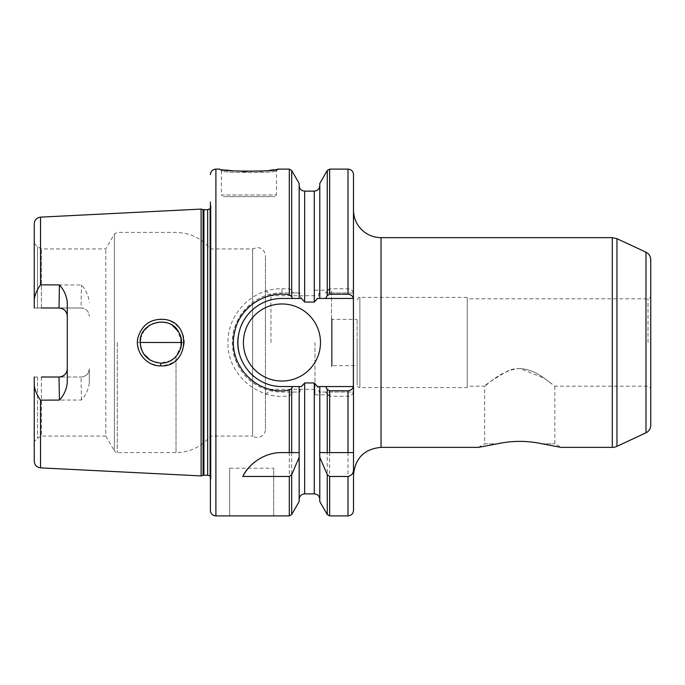 <?xml version="1.0" encoding="UTF-8"?>
<svg xmlns="http://www.w3.org/2000/svg" width="685" height="685" viewBox="0 0 685 685"><rect width="100%" height="100%" fill="white"/><g stroke="black" fill="none" stroke-linecap="round" stroke-linejoin="round"><path stroke-width="0.51" stroke-dasharray="3.42 2.57" d="M184.274 342.5C182.827 356.791 174.966 364.574 160.692 365.858C146.564 364.377 138.815 356.594 137.445 342.509C138.413 329.785 145.186 322.07 157.773 319.356C171.181 317.112 184.625 328.8 184.274 342.5M137.462 342.5L140.211 342.5C141.264 354.847 148.148 361.731 160.829 363.144C179.95 363.769 188.658 337.765 174.204 326.762C161.788 314.963 139.098 326.069 140.194 342.509C139.209 324.399 164.554 314.603 176.019 328.5L176.019 328.475M181.491 342.5L184.239 342.5M201.116 475.912L201.116 209.096M89.298 382.607L89.298 368.761A8.254 8.254 0 0 1 81.035 377.015C86.122 376.45 88.879 373.702 89.298 368.761L89.298 382.607C88.596 389.26 85.976 395.065 81.455 400.014L40.526 400.151C36.947 395.194 34.858 390.236 34.25 385.27L34.25 377.015L37.495 377.015L34.25 377.015L34.25 461.262M34.25 307.985L37.495 307.985L34.25 307.985L34.25 243.423L34.25 299.73C34.858 294.773 36.947 289.806 40.526 284.857L81.455 284.986C85.976 289.943 88.596 295.74 89.298 302.393M140.613 346.516L143.585 353.802M150.349 360.259L160.427 363.136L170.582 360.704M173.879 358.512L176.019 356.508L181.088 346.567M180.986 337.962L178.203 331.317M172.569 325.512L168.758 323.431L160.855 321.856L152.943 323.431L149.638 325.178M144.167 330.358L140.605 338.501M181.319 345.18L176.019 356.508C164.554 370.397 139.209 360.61 140.211 342.5M176.225 328.731L181.311 339.769M181.328 339.88L181.448 341.164M181.491 341.978L181.491 342.902M181.456 343.767L181.337 345.069M210.389 342.5L210.389 202.024L210.389 342.5M265.438 429.195L265.438 255.805L265.438 429.195A8.254 8.254 0 0 1 252.619 436.08L252.619 248.929L252.619 436.08L210.389 436.08A44.037 44.037 0 0 1 176.019 452.588L176.019 356.508L176.019 452.588L117.246 452.588A3.305 3.305 0 0 1 114.386 450.935L114.386 234.065L114.386 450.935L105.807 436.08L105.807 248.929L105.807 436.08L41.408 436.08L41.408 377.015L81.035 377.015L59.021 377.015M67.276 382.701L67.276 302.299M81.455 400.014L81.035 377.015M81.035 307.985L41.408 307.985L81.035 307.985C86.13 308.55 88.879 311.307 89.298 316.247A8.254 8.254 0 0 0 81.035 307.985L81.455 284.986M34.25 307.676L34.25 306.46M34.25 299.73L34.25 223.738M37.495 307.985L41.408 307.985L37.495 307.985L37.495 246.668L37.495 307.985M37.495 377.015L37.495 438.332L37.495 377.015M41.408 307.985L41.408 248.929L41.408 307.985L59.021 307.985M41.408 377.015L41.408 436.08L37.495 438.332L34.25 441.585M265.438 342.5L265.438 290.209L265.438 342.5M270.943 342.5L270.943 295.714L270.943 342.5M314.98 342.5L314.98 394.791L314.98 342.5M331.489 342.5L331.489 290.209L331.489 342.5M331.489 366.723L331.489 318.285L331.489 366.723L332.156 365.619L332.156 319.381L332.156 365.619L357.142 365.619L357.142 319.381L357.142 365.619M331.489 318.285L332.156 319.381L357.142 319.381M357.142 342.5L357.142 384.833L357.142 342.5M467.23 387.582L467.23 297.418L467.23 387.582L359.89 387.582L359.89 297.418L359.89 387.582A2.749 2.749 0 0 1 357.142 384.833M467.23 342.5L467.23 386.194L467.23 342.5M648.001 342.5L648.001 298.806L648.001 342.5M519.744 368.53C534.343 368.992 546.339 380.021 552.024 383.968L544.558 378.462C535.679 371.39 518.862 364.206 506.01 371.929C492.883 379.755 485.768 384.516 484.655 386.194C485.006 387.059 500.641 369.703 519.744 368.53L544.267 378.257L554.833 386.194L648.001 386.194L650.75 387.778L650.75 297.221L648.001 298.806L467.23 298.806M554.833 386.194L554.833 443.786L561.024 447.365L541.989 443.786L554.833 443.786L541.989 443.786C527.159 440.575 512.329 440.575 497.498 443.786L478.464 447.365L484.655 443.786L497.498 443.786L484.655 443.786L484.655 386.194L467.23 386.194M353.511 342.5L353.511 210.115L353.511 342.5M353.511 510.385L353.511 174.615M650.75 425.308L650.75 259.692M319.664 452.588L353.511 452.588M319.792 454.266L319.792 392.043L353.357 392.043C352.758 394.492 350.977 395.896 348.006 396.247L329.656 396.247L327.267 394.877L325.632 392.043M319.792 501.566L319.792 392.043L319.013 392.043L353.357 392.043M319.792 386.537L319.792 452.588M353.366 386.537L317.446 386.537M325.632 292.957L353.511 292.957L325.632 292.957L327.267 290.123L329.656 288.753L348.006 288.753C350.977 289.113 352.758 290.508 353.357 292.957M319.013 292.957C318.722 296.939 317.146 299.97 314.287 302.051L304.654 302.051C301.794 299.97 300.218 296.939 299.936 292.957L281.955 292.957A49.543 49.543 0 0 0 232.412 342.5A49.543 49.543 0 0 0 281.955 392.043L299.936 392.043C300.218 388.061 301.794 385.03 304.654 382.949L314.287 382.949C317.146 385.03 318.722 388.061 319.013 392.043M299.157 386.537L299.157 452.588M299.157 454.266L299.157 392.043L299.936 392.043M254.246 462.392A44.037 44.037 0 0 1 281.955 452.588L299.285 452.588M291.682 393.978L289.301 395.75C258.476 400.948 226.941 374.318 228.011 342.5C227.42 313.533 252.851 288.154 281.955 288.753L289.293 288.753L291.673 290.123L293.317 292.957L281.955 292.957C252.277 292.349 228.953 320.649 232.677 347.612C234.647 371.664 256.404 392.274 281.955 392.043L292.666 392.043L291.682 393.978L291.673 514.512M292.666 392.043L299.157 392.043M299.157 501.566L299.148 392.043M229.655 468.189L229.655 515.882L273.692 515.882L273.692 468.189L229.655 468.189L229.655 515.882M277.125 169.272L273.794 169.777M269.342 170.368L262.834 171.01M259.392 171.259L246.66 171.567M242.738 171.464L232.652 170.805M225.656 170.008L219.748 169.109L221.401 170.762C219.44 173.142 278.401 173.142 276.457 170.762C278.401 173.142 219.44 173.142 221.401 170.762L221.401 194.985L276.449 194.985L221.401 194.985L223.053 196.629L274.796 196.629L223.053 196.629M278.101 169.109L276.457 170.762L276.449 194.985L274.796 196.629M299.936 292.957L299.157 292.957L299.157 183.434M299.157 298.463L299.157 185.626L299.157 292.957L293.317 292.957M273.692 515.882L273.692 468.189M319.792 298.463L319.792 183.434M317.446 298.463L353.511 298.463M292.067 298.463L301.494 298.463M301.494 386.537L281.955 386.537A44.037 44.037 0 0 1 269.385 384.705M263.297 382.393A44.037 44.037 0 0 1 253.964 376.493M249.237 371.981A44.037 44.037 0 0 1 239.288 353.417M238.8 333.732A44.037 44.037 0 0 1 241.933 324.116M245.804 317.343A44.037 44.037 0 0 1 279.103 298.557M320.486 342.5A38.531 38.531 0 0 1 262.689 375.868A38.531 38.531 0 0 1 262.689 309.132A38.531 38.531 0 0 1 320.486 342.5M210.124 476.358L210.124 208.642M210.389 476.7A3.305 3.305 0 0 1 210.946 479.038L210.946 205.971L210.946 479.038L210.389 482.976M210.389 510.385L210.389 202.024L210.98 206.425L210.389 208.308M40.526 284.857L40.526 217.136M40.526 467.864L40.526 400.151M160.692 365.858L160.829 363.144M117.246 342.5L117.246 452.588L117.246 342.5M612.304 447.365L612.304 237.644M381.031 237.644L381.031 447.365M616.962 446.329L616.962 238.671M645.981 432.792L645.981 252.208M327.267 514.512L327.267 394.877M329.656 515.891L329.656 396.247M348.006 515.891L348.006 396.247M348.006 288.753L348.006 169.109M329.656 288.753L329.656 169.109M327.267 290.123L327.267 170.488M304.654 493.876L304.654 382.949M289.293 515.891L289.293 395.75M289.293 288.753L289.293 169.109M215.895 515.891L215.895 169.109M291.673 290.123L291.673 170.488M281.955 288.753L281.955 292.957M304.654 302.051L304.654 191.132M314.287 302.051L314.287 191.132M314.287 493.876L314.287 382.949M203.068 475.381L203.068 209.619M203.924 475.27L203.924 209.73M207.675 475.27L207.675 209.73M34.25 243.423L37.495 246.668L41.408 248.929L105.807 248.929L114.386 234.065L117.246 232.412L176.019 232.412C189.976 232.712 201.433 238.217 210.389 248.929L252.619 248.929L257.509 247.559L260.035 248.056C260.591 248.107 264.847 249.751 265.438 255.805M314.98 295.714L270.943 295.714L265.438 290.209M314.98 389.285L270.943 389.285L265.438 394.791M314.98 394.791L331.489 394.791M314.98 290.209L331.489 290.209M467.23 297.418L359.89 297.418C359.283 296.836 358.358 297.752 357.142 300.176M210.98 478.575L210.98 206.425L210.98 478.575"/><path stroke-width="1.03" d="M140.605 338.501L140.211 342.5C138.653 322.096 170.514 314.038 178.931 332.559C186.697 345.231 176.43 363.529 160.829 363.144C148.148 361.731 141.273 354.839 140.202 342.483L181.491 342.5M40.526 284.857L40.526 217.136L201.116 209.096L201.116 475.912L40.526 467.864C36.69 467.324 34.592 465.124 34.25 461.262L34.25 385.27C34.858 390.236 36.947 395.194 40.526 400.151L59.432 400.083C63.962 395.142 66.573 389.345 67.276 382.701L67.276 302.299C66.573 295.655 63.962 289.858 59.432 284.917L40.526 284.857C36.947 289.806 34.858 294.773 34.25 299.73L34.25 307.676M160.692 365.858C188.512 367.605 192.502 322.447 164.614 319.458C151.257 318.397 142.42 324.27 138.113 337.089C134.217 350.9 146.17 366.287 160.692 365.858L160.829 363.144M140.211 342.5L140.613 346.516M143.585 353.802L150.349 360.259M170.582 360.704L173.879 358.512M181.088 346.567L180.986 337.962M178.203 331.317L172.569 325.512M149.638 325.178L144.167 330.358M181.448 341.164L181.491 341.978M181.491 342.902L181.456 343.767M41.408 377.015L59.021 377.015C64.107 376.45 66.865 373.702 67.276 368.761A8.254 8.254 0 0 1 59.021 377.015L59.432 400.083M41.408 307.985L59.021 307.985C64.107 308.55 66.865 311.307 67.276 316.247A8.254 8.254 0 0 0 59.021 307.985L59.432 284.917M34.25 377.015L34.25 385.27L34.25 377.015M34.25 306.46L34.25 307.985M40.526 217.136C36.69 217.676 34.592 219.876 34.25 223.738L34.25 299.73M353.511 210.115A27.52 27.52 0 0 0 381.031 237.644L381.031 447.365L478.464 447.365L497.498 443.786C512.329 440.575 527.159 440.575 541.989 443.786L561.024 447.365L612.304 447.365A11.011 11.011 0 0 0 616.962 446.329L616.962 238.671L612.304 237.644L612.304 447.365M353.511 452.588L353.511 510.385C353.186 513.733 351.345 515.565 348.006 515.891L348.006 476.46L329.656 476.46L327.267 474.671L319.792 457.315L319.664 452.588L353.511 452.588L353.511 386.537L325.606 386.537L327.267 389.414L329.656 390.784L348.006 390.784C351.011 390.416 352.792 388.994 353.366 386.537L353.511 174.615C353.186 171.267 351.345 169.435 348.006 169.109L348.006 294.225L329.656 294.225L327.267 295.586L325.606 298.463L353.366 298.463C352.792 296.006 351.011 294.584 348.006 294.225M650.75 297.221L650.75 387.778M645.981 432.792L645.981 252.208C649.02 253.775 650.613 256.276 650.75 259.692L650.75 425.308A8.254 8.254 0 0 1 645.981 432.792L616.962 446.329M353.511 469.251C353.503 473.224 351.662 475.621 348.006 476.46M319.792 457.315L319.792 501.566L327.267 514.512L329.656 515.891L348.006 515.891M325.606 386.537L319.792 386.537L319.792 452.588M319.792 386.537L317.446 386.537L314.287 382.949L304.654 382.949L301.494 386.537L299.157 386.537L299.157 457.315L291.673 474.671L289.293 476.46L242.807 476.46A44.037 44.037 0 0 1 254.246 462.392M242.807 476.46C247.456 466.091 262.569 452.297 281.955 452.588L299.157 452.588M289.293 390.219L291.673 388.412L292.615 386.537L281.946 386.52C253.707 386.939 232.343 358.923 238.996 332.807C242.961 313.507 261.259 298.369 281.963 298.463L292.615 298.463L291.682 296.596L289.31 294.773C265.549 290.688 239.699 307.128 234.758 331.574C226.701 362.99 254.52 394.08 285.988 390.604L289.293 390.219L289.293 452.588M299.157 457.315L299.157 501.566L291.673 514.512L291.673 474.671M299.157 386.537L292.615 386.537M210.389 202.024L210.389 510.385A5.506 5.506 0 0 0 215.895 515.891L215.895 169.109L219.748 169.109C217.967 171.789 279.882 171.789 278.101 169.109L277.125 169.272M273.794 169.777L269.342 170.368M262.834 171.01L259.392 171.259M246.66 171.567L242.738 171.464M232.652 170.805L225.656 170.008M292.615 298.463L301.494 298.463L304.654 302.051L314.287 302.051L317.446 298.463L325.606 298.463M291.673 296.596L291.673 170.488L299.157 183.434L299.157 298.463M329.656 294.225L329.656 169.109L327.267 170.488L319.792 183.434L319.792 298.463M279.103 298.557A44.037 44.037 0 0 1 281.955 298.463L292.067 298.463M269.385 384.705A44.037 44.037 0 0 1 263.297 382.393M253.964 376.493A44.037 44.037 0 0 1 249.237 371.981M239.288 353.417A44.037 44.037 0 0 1 238.8 333.732M241.933 324.116A44.037 44.037 0 0 1 245.804 317.343M320.486 342.5A38.531 38.531 0 0 1 262.689 375.868A38.531 38.531 0 0 1 262.689 309.132A38.531 38.531 0 0 1 320.486 342.5M201.116 209.096L203.068 209.619L203.068 475.381A3.305 3.305 0 0 1 203.924 475.27L207.675 475.27A3.305 3.305 0 0 1 210.124 476.358L210.389 476.375M203.068 209.619L207.675 209.73L210.124 208.642L210.124 476.358M40.526 400.151L40.526 467.864M327.267 474.671L327.267 514.512M327.267 389.414L327.267 452.588M329.656 476.46L329.656 515.891M329.656 390.784L329.656 452.588M348.006 390.784L348.006 452.588M327.267 170.488L327.267 295.586M304.654 382.949L304.654 493.876C301.314 494.202 299.482 496.034 299.157 499.382M289.293 476.46L289.293 515.891L291.673 514.512M291.673 388.412L291.673 452.588M278.101 169.109L289.293 169.109L289.293 294.773M299.157 185.626C299.482 188.966 301.314 190.798 304.654 191.132L304.654 302.051M304.654 191.132L314.287 191.132L314.287 302.051M314.287 382.949L314.287 493.876C317.634 494.202 319.467 496.034 319.792 499.382M203.924 209.73L203.924 475.27M207.675 209.73L207.675 475.27M381.031 237.644L612.304 237.644M381.031 447.365C364.317 448.992 355.138 458.162 353.511 474.885M645.981 252.208L616.962 238.671M329.656 169.109L348.006 169.109M215.895 515.891L289.293 515.891M291.673 170.488L289.293 169.109M314.287 191.132C317.634 190.798 319.467 188.966 319.792 185.626M304.654 493.876L314.287 493.876M203.068 475.381L201.116 475.912M215.895 169.109C212.555 169.435 210.723 171.267 210.389 174.615"/></g></svg>
